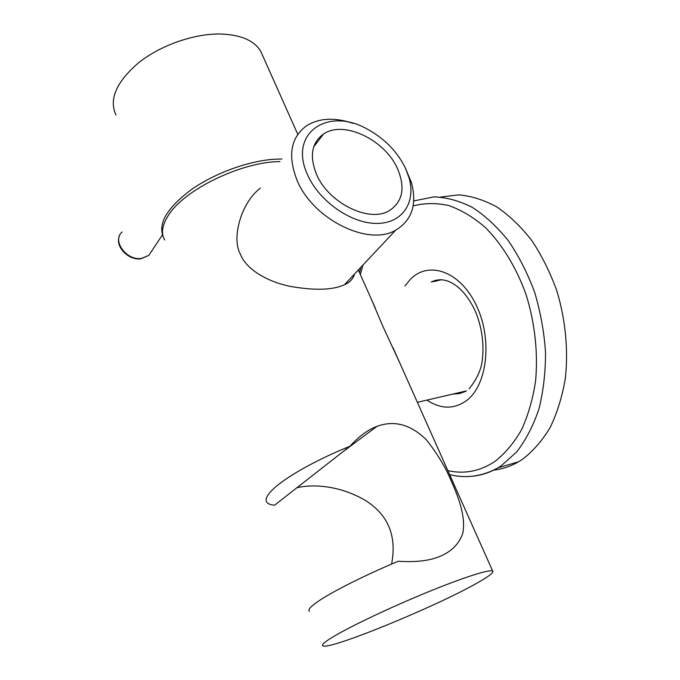 <?xml version="1.0" encoding="UTF-8"?>
<svg xmlns="http://www.w3.org/2000/svg" width="680" height="680" viewBox="0 0 680 680"><rect width="100%" height="100%" fill="white"/><g stroke="black" fill="none" stroke-linecap="round" stroke-linejoin="round"><path stroke-width="1.02" d="M164.688 239.989C160.905 233.435 162.078 225.326 168.198 215.662C183.694 189.847 241.587 161.687 279.999 161.585M349.902 446.301L274.567 505.197C270.844 504.9 268.337 503.999 267.027 502.503C264.486 499.435 267.214 494.36 275.188 487.271C288.635 475.388 318.826 458.702 349.902 446.301C358.972 436.305 367.999 429.658 376.966 426.368C394.306 419.985 410.779 424.464 426.385 439.807C437.18 453.475 445.366 466.956 450.933 480.258C458.243 496.544 466.072 516.545 462.791 533.256C458.932 544.493 450.585 552.491 437.767 557.26C427.541 560.991 414.366 562.317 398.25 561.246C366.341 574.6 334.56 590.478 319.719 600.304C310.904 606.16 307.471 609.807 309.417 611.252M333.914 636.344C351.671 625.77 391.289 607.002 427.295 592.246C463.369 577.456 489.702 569.092 492.643 570.996C494.215 572.381 488.673 576.597 476.025 583.652C434.656 607.112 329.673 650.173 322.906 645.856C321.155 644.954 324.819 641.784 333.914 636.344M391.595 564.077C396.907 536.409 388.467 515.38 366.274 500.981C340.442 485.384 312.715 483.82 296.743 487.798M353.217 123.411C334.781 117.138 319.175 117.946 306.416 125.843C290.666 137.615 287.538 155.728 297.024 180.183C312.927 219.427 368.585 246.653 395.692 230.18C411.944 220.277 417.188 204.425 411.451 182.614L405.314 167.9M260.312 188.224C240.839 202.852 231.582 238.433 240.176 253.631C245.157 268.014 265.421 281.469 290.878 286.493C314.984 290.649 332.851 290.071 344.471 284.741C349.868 282.353 353.234 278.766 354.569 273.989M307.64 174.905C319.2 201.458 351.483 223.788 377.051 223.414C402.747 223.346 416.304 202.054 408.926 177.378L405.246 167.764C397.069 151.402 384.498 138.567 367.523 129.251C328.015 106.394 287.921 133.059 307.64 174.905M316.498 174.258C309.315 156.102 311.652 142.69 323.493 134.028C343.545 119.952 384.761 139.714 397.358 168.343C405.577 187.578 402.857 201.705 389.198 210.732C369.333 223.074 328.38 203.065 316.498 174.258M371.161 298.758L382.874 326.357L399.721 362.763M115.982 115.039C108.715 99.391 116.297 81.931 138.728 62.653C160.735 45.186 194.182 33.549 220.439 34C240.754 34.723 254.167 40.46 260.695 51.212L297.78 134.334M262.726 55.777L260.695 51.212M163.174 236.487C157.905 223.321 167.297 207.697 191.352 189.609C214.812 173.077 248.871 160.769 274.95 159.196L281.902 159.001M440.427 279.65L435.396 281.35M440.581 197.047L458.702 194.862C471.342 195.976 484.033 199.988 496.774 206.907C509.294 215.483 520.973 226.695 531.803 240.542C541.884 255.714 550.264 272.595 556.946 291.193C565.531 319.846 568.429 350.183 565.343 378.386C562.241 396.618 557.158 413.041 550.086 427.661C542.053 440.929 532.695 451.588 522.036 459.629L518.56 461.796L497.913 467.857L501.356 465.681L516.723 451.868C525.852 440.019 533.239 425.774 538.891 409.13C543.354 391.382 545.564 372.419 545.521 352.24C544.111 331.798 540.456 311.729 534.557 292.026C527.476 273.012 518.704 255.867 508.24 240.575C497.054 226.703 485.078 215.636 472.319 207.366C459.399 200.846 446.615 197.344 433.976 196.877L413.712 200.931M493.629 470.118C502.29 469.158 510.595 466.387 518.56 461.796M152.006 250.588L148.852 255.357L141.465 258.442C126.489 260.907 111.698 240.55 122.136 231.965M452.82 394.085L459.399 393.592L465.673 391.374M431.197 281.996L441.711 279.701M472.702 476.187C481.465 475.32 489.863 472.54 497.913 467.857C482.383 476.416 466.293 478.686 449.65 474.657M362.958 265.055L360.341 274.516M447.873 470.671C464.363 474.3 479.969 471.274 494.692 461.592C504.909 453.654 513.825 443.113 521.441 429.955C528.096 415.471 532.806 399.194 535.568 381.131C538.169 353.209 534.939 323.255 526.235 295.12C516.452 267.597 502.002 244.026 484.865 227.06C473.085 217.013 460.989 209.831 448.587 205.496C436.271 202.844 424.447 202.988 413.117 205.929M404.931 286.008L410.558 279.149C428.782 260.491 460.122 271.192 476.246 305.167C492.677 338.903 487.458 385.084 466.556 400.579C454.044 409.471 440.844 409.309 426.972 400.103M492.643 570.996L392.938 347.565M375.343 308.15L358.317 269.994M376.966 426.368L342.44 452.106M395.692 230.18L344.471 284.741M408.926 177.378L411.451 182.614M323.493 134.028L313.743 146.804M417.375 402.339L466.395 390.915M162.469 234.804L148.852 255.357L141.1 258.765C128.767 260.754 115.098 246.933 119.246 236.529M359.474 272.578L360.85 267.3M432.2 281.562C447.219 274.762 465.205 288.005 476.127 313.072C481.856 328.058 483.981 343.085 482.502 358.156C481.848 368.288 477.402 378.497 469.175 388.773"/></g></svg>

